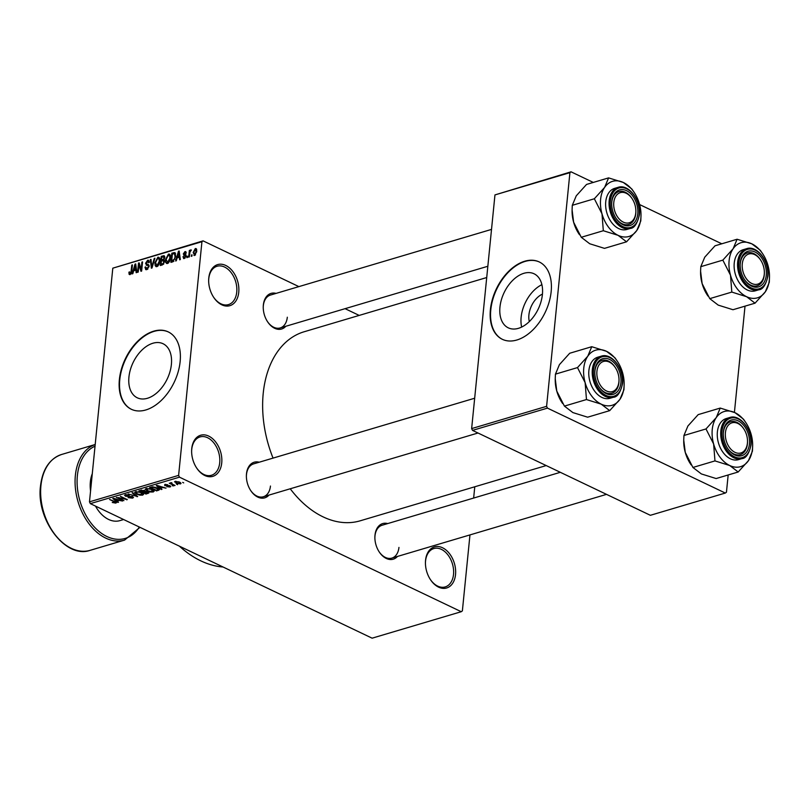 <?xml version="1.0" encoding="UTF-8"?>
<svg xmlns="http://www.w3.org/2000/svg" width="810" height="810" viewBox="0 0 810 810"><rect width="100%" height="100%" fill="white"/><g stroke="black" fill="none" stroke-linecap="round" stroke-linejoin="round"><path stroke-width="1.21" d="M191.747 448.639A21.435 14.428 -106.5 0 1 208.707 436.104A21.435 14.428 -106.5 0 1 221.727 462.955A21.435 14.428 -106.5 0 1 212.007 476.553A21.435 14.428 -106.5 0 1 196.678 468.038A21.435 14.428 -106.5 0 1 191.626 451.028A21.435 14.428 -106.5 0 1 191.747 448.639M196.506 467.775A20.007 13.466 73.5 0 0 211.42 475.278A20.007 13.466 73.5 0 0 219.712 462.773A20.007 13.466 73.5 0 0 214.184 443.353A20.007 13.466 73.5 0 0 200.029 436.924A20.007 13.466 73.5 0 0 191.737 449.418A20.007 13.466 73.5 0 0 191.616 451.342M425.554 560.287A21.435 14.428 -106.5 0 1 442.513 547.752A21.435 14.428 -106.5 0 1 455.534 574.594A21.435 14.428 -106.5 0 1 445.814 588.192A21.435 14.428 -106.5 0 1 430.485 579.687A21.435 14.428 -106.5 0 1 425.432 562.677A21.435 14.428 -106.5 0 1 425.554 560.287M430.312 579.423A20.007 13.466 73.5 0 0 445.227 586.916A20.007 13.466 73.5 0 0 453.519 574.422A20.007 13.466 73.5 0 0 447.991 555.002A20.007 13.466 73.5 0 0 433.836 548.562A20.007 13.466 73.5 0 0 425.544 561.057A20.007 13.466 73.5 0 0 425.432 562.99M208.788 277.982A21.435 14.428 -106.5 0 1 225.737 265.447A21.435 14.428 -106.5 0 1 238.758 292.288A21.435 14.428 -106.5 0 1 229.038 305.886A21.435 14.428 -106.5 0 1 213.708 297.381A21.435 14.428 -106.5 0 1 208.656 280.371A21.435 14.428 -106.5 0 1 208.788 277.982M213.536 297.118A20.007 13.466 73.5 0 0 228.45 304.611A20.007 13.466 73.5 0 0 236.743 292.116A20.007 13.466 73.5 0 0 231.215 272.697A20.007 13.466 73.5 0 0 217.06 266.257A20.007 13.466 73.5 0 0 208.767 278.751A20.007 13.466 73.5 0 0 208.656 280.685M529.335 321.56A18.974 11.988 115.5 0 1 528.91 314.918A18.974 11.988 115.5 0 1 542.447 294.111M542.406 294.506A29.95 18.924 -64.5 0 0 534.084 273.79A29.95 18.924 -64.5 0 0 499.952 307.122A29.95 18.924 -64.5 0 0 508.275 327.837A29.95 18.924 -64.5 0 0 542.406 294.506M541.9 284.664A29.95 18.924 -64.5 0 0 521.134 317.236A29.95 18.924 -64.5 0 0 521.65 327.068M551.164 291.6A42.869 27.095 -64.5 0 0 539.247 261.944A42.869 27.095 -64.5 0 0 490.394 309.643A42.869 27.095 -64.5 0 0 502.311 339.299A42.869 27.095 -64.5 0 0 551.164 291.6M539.45 262.035A42.869 27.095 -64.5 0 0 490.789 309.835A42.869 27.095 -64.5 0 0 502.514 339.4M128.932 377.065A29.95 18.924 115.5 0 1 163.063 343.734A29.95 18.924 115.5 0 1 171.386 364.459A29.95 18.924 115.5 0 1 137.255 397.791A29.95 18.924 115.5 0 1 128.932 377.065M180.144 361.543A42.869 27.095 -64.5 0 0 168.227 331.887A42.869 27.095 -64.5 0 0 119.374 379.596A42.869 27.095 -64.5 0 0 131.291 409.252A42.869 27.095 -64.5 0 0 180.144 361.543M168.429 331.989A42.869 27.095 -64.5 0 0 119.769 379.789A42.869 27.095 -64.5 0 0 131.483 409.344M397.477 556.44A18.579 12.504 -106.5 0 1 379.262 551.995A18.579 12.504 -106.5 0 1 374.878 537.243A18.579 12.504 -106.5 0 1 374.99 535.177A18.579 12.504 -106.5 0 1 387.707 523.574M560.317 472.311L382.087 525.245A17.142 11.543 73.5 0 0 374.979 535.957A17.142 11.543 73.5 0 0 374.878 537.556M268.981 495.092A18.579 12.504 -106.5 0 1 250.766 490.637A18.579 12.504 -106.5 0 1 246.382 475.885A18.579 12.504 -106.5 0 1 246.493 473.82A18.579 12.504 -106.5 0 1 259.21 462.216M474.67 398.226L253.591 463.887A17.142 11.543 73.5 0 0 246.483 474.599A17.142 11.543 73.5 0 0 246.382 476.209M285.829 326.268A18.579 12.504 -106.5 0 1 267.614 321.813A18.579 12.504 -106.5 0 1 263.24 307.061A18.579 12.504 -106.5 0 1 263.351 304.995A18.579 12.504 -106.5 0 1 276.068 293.392M491.518 229.402L270.439 295.063A17.142 11.543 73.5 0 0 263.331 305.775A17.142 11.543 73.5 0 0 263.24 307.385M223.034 567A107.163 72.13 -106.5 0 1 179.385 546.153M546.193 465.568L360.227 520.8A98.587 66.359 -106.5 0 1 290.233 488.774M273.051 458.106A98.587 66.359 -106.5 0 1 263.22 393.366A98.587 66.359 -106.5 0 1 304.094 331.776L486.719 277.536M176.61 484.208L177.603 484.684L176.61 484.208M172.388 484.188L175.031 485.453L174.383 485.646L169.3 483.216L170.758 483.408L170.616 482.75L171.507 482.699L172.044 483.104L171.477 483.661L172.388 484.188M170.819 482.709L170.758 483.408L170.616 482.75M171.538 482.73L171.477 483.661M172.186 485.524L173.188 486L172.186 485.524M169.978 485.747L170.06 486.992L166.85 486.688L169.381 486.638L169.462 486L164.764 485.615L164.764 484.491L167.71 484.744L165.301 485.372L169.978 485.747M170.748 486.506L170.06 486.992L170.181 485.848M169.381 486.638L169.503 485.554M164.875 484.461L164.764 485.615L164.764 484.491M165.564 484.35L165.301 485.372M160.451 488.167L161.99 489.321L161.311 489.524L156.279 485.605L156.958 485.403L166.01 488.136L162.678 487.498L160.451 488.167L160.522 487.509M154.072 490.921L153.292 491.974L150.346 492.004L147.319 491.042L145.263 489.24L146.124 488.551L152.199 489.524L154.153 491.295M143.481 494.059L142.702 495.123L139.755 495.143L136.728 494.191L134.673 492.389L135.533 491.69L141.608 492.672L143.573 494.444M115.931 502.089L115.83 503.101L112.256 502.473L115.212 502.251L109.563 499.476L114.959 501.552L115.83 503.101L116.407 502.676M115.04 502.706L115.263 501.704M179.476 477.161L90.345 503.638L89.475 501.846L178.615 475.379L179.476 477.161L461.255 611.712L462.378 610.872L469.962 534.914M90.345 503.638L372.114 638.179L461.255 611.712M116.994 501.066L118.523 502.23L117.845 502.433L112.813 498.514L113.491 498.312L122.543 501.036L119.222 500.408L116.994 501.066L117.055 500.418M118.321 497.958L123.92 500.631L116.286 497.482L125.297 499.142L120.336 496.277L127.332 499.618L118.361 497.593M132.577 496.56L133.488 497.482L132.597 498.13L128.101 497.634L131.838 497.715L131.939 496.753L125.388 496.196L125.307 494.728L129.337 495.153L126.137 495.112L126.056 496.014L126.968 496.297L132.577 496.56M131.838 497.715L131.99 496.327M124.497 495.315L125.307 494.728M126.198 494.566L126.056 496.014M132.708 492.601L137.68 496.55L128.142 493.958L136.505 496.257L132.03 492.804L132.708 492.601M147.926 491.913L148.959 492.875L146.023 494.07L139.026 490.728L144.565 490.445L145.334 491.356L147.926 491.913M157.403 487.944L159.489 489.696L156.613 490.921L149.617 487.579L152.574 486.8L157.403 487.944M179.526 482.102L180.417 483.924L175.983 483.195L175.142 481.403L179.526 482.102M181.065 483.408L180.417 483.924L180.539 482.679M174.494 481.92L175.142 481.403M182.685 482.406L183.688 482.882L182.685 482.406M178.615 475.379L201.933 241.704L112.803 268.171L203.067 240.864L298.88 286.618M345.07 308.671L359.194 315.414M473.647 498.049L474.771 486.78M191.919 256.142L191.271 256.335L192.051 254.826L191.919 256.142M187.495 257.459L186.857 257.641L186.978 256.335L187.626 256.142L187.495 257.459M176.297 260.779L175.618 260.982L178.494 251.211L179.172 251.009L180.316 259.585L179.638 259.787L179.354 257.205L177.127 257.874L176.297 260.779M170.13 254.877L168.45 254.077C170.151 254.158 170.829 255.484 170.454 258.066L169.493 261.559L167.508 263.503L165.797 262.612L165.473 259.656L168.45 254.077L169.411 254.117M167.508 263.503L166.536 263.473M159.54 258.025L157.859 257.226C159.56 257.296 160.238 258.633 159.874 261.205L158.902 264.698L156.917 266.652L155.206 265.761L154.882 262.794L157.859 257.226L158.821 257.266M156.917 266.652L155.945 266.611M146.995 265.346L145.537 263.321L147.623 260.263L149.293 262.43L148.635 262.744L147.541 261.326L146.296 264.04L148.321 264.495L149.081 266.399L146.802 269.659L145.77 269.639L144.98 267.189L145.628 266.875L146.964 268.566L148.432 266.601L148.038 265.538L146.154 265.143M147.653 269.224L146.215 268.535L147.896 269.011M149.161 261.002L147.623 260.263L148.584 260.283M149.313 261.863L147.541 261.326M146.296 264.04L148.979 265.184M132.83 273.689L132.151 273.891L135.037 264.121L135.715 263.918L136.849 272.494L136.181 272.697L135.888 270.115L133.66 270.783L132.83 273.689M89.475 501.846L112.803 268.171M129.894 274.671L129.094 274.286L128.932 272.18L129.59 271.876L130.177 273.547L130.936 272.656L131.787 265.083L132.425 264.89L131.807 271.127L130.035 274.63L129.094 274.286L130.035 274.63M130.906 274.033L129.863 273.547L130.987 273.932M138.237 272.089L137.589 272.271L138.51 263.088L139.188 262.885L141.173 269.447L141.912 262.075L142.56 261.883L141.639 271.077L140.95 271.279L138.966 264.728L138.237 272.089M151.986 267.999L151.359 268.191L150.356 259.565L151.024 259.372L151.733 267.027L154.254 258.41L154.923 258.208L151.986 267.999M164.714 256.436L163.256 255.737L164.794 257.519L163.903 259.656L164.562 261.65L162.334 264.931L160.329 265.518L161.251 256.335L164.197 255.717M175.061 252.72L175.709 256.446L172.814 261.812L170.92 262.379L171.841 253.186L174.879 252.598M184.265 258.532L182.908 256.851L183.566 256.537L184.407 257.56L185.379 256.264L183.293 253.955L184.933 251.616L186.239 253.084L185.581 253.388L184.862 252.558L183.951 253.621L186.047 255.909L184.265 258.532L183.516 258.522M185.055 258.086L183.941 257.56L185.196 257.934M185.196 255.646L183.779 255.312M186.148 252.194L184.933 251.616L185.692 251.626M185.581 253.388L184.862 252.558M184.194 254.158L185.642 254.472M189.338 256.902L188.69 257.094L189.358 250.411L190.006 250.219L189.894 251.292L190.785 249.875L191.362 250.047L189.945 252.042L189.338 256.902M191.342 250.138L190.785 249.875L191.362 250.047M194.623 255.454L193.175 252.528L195.311 248.528L196.769 251.394L194.623 255.454L193.904 255.433M196.567 249.126L196.03 248.559M546.598 406.326L547.459 408.118L472.513 430.383L471.643 428.591L546.598 406.326L569.916 172.651L494.961 194.916L571.05 171.821L593.284 182.432M639.606 204.555L721.781 243.79M472.513 430.383L650.369 515.302L725.314 493.047L726.448 492.207L728.17 474.974M734.417 412.401L745.018 306.15M547.459 408.118L725.314 493.047M471.643 428.591L494.961 194.916M571.05 171.821L569.916 172.651M203.067 240.864L201.933 241.704M379.09 551.721A17.142 11.543 73.5 0 0 391.848 558.11A17.142 11.543 73.5 0 0 398.955 547.408M250.594 490.374A17.142 11.543 73.5 0 0 263.351 496.763A17.142 11.543 73.5 0 0 270.459 486.051M267.442 321.55A17.142 11.543 73.5 0 0 280.209 327.939A17.142 11.543 73.5 0 0 287.317 317.226M129.559 272.484L128.932 272.18M131.483 272.909L130.936 272.656M132.384 265.366L131.787 265.083M135.786 264.475L135.037 264.121M136.576 270.439L135.888 270.115M134.855 266.784L133.984 269.639L135.776 269.102L135.321 264.961L134.855 266.784M135.331 270.287L133.984 269.639M135.888 265.224L135.321 264.961M136.444 269.426L135.776 269.102M139.381 263.503L138.51 263.088M141.77 269.73L141.173 269.447M142.509 262.359L141.912 262.075M139.887 265.164L138.966 264.728M145.648 267.502L144.98 267.189M148.999 266.875L148.432 266.601M146.175 263.625L145.537 263.321M151.085 259.909L150.356 259.565M154.791 258.663L154.254 258.41M157.008 266.622L155.206 265.761M155.49 263.088L154.882 262.794M157.758 258.299L155.53 262.622L157.019 265.579L159.226 261.377L159.165 259.372L157.758 258.299L159.833 258.987M159.914 259.737L159.165 259.372M159.813 261.65L159.226 261.377M157.95 266.024L156.32 265.558L157.717 266.227M162.597 256.973L161.251 256.335M161.787 257.215L161.514 259.959L163.407 259.311L164.136 257.863L162.911 256.881L161.787 257.215M162.871 260.607L161.514 259.959M164.815 257.256L162.911 256.881M164.693 258.127L164.136 257.863M163.974 259.575L163.407 259.311M161.403 261.033L161.089 264.252L163.134 263.533L163.914 261.843L162.678 260.658L161.403 261.033M162.425 264.9L161.089 264.252M164.592 261.103L162.678 260.658M164.491 262.126L163.914 261.843M163.822 263.868L163.134 263.533M163.438 264.323L162.456 263.847M167.599 263.473L165.797 262.612M166.08 259.939L165.473 259.656M168.348 255.15L166.121 259.473L167.609 262.43L169.816 258.228L169.756 256.233L168.348 255.15L170.424 255.838M170.505 256.588L169.756 256.233M170.404 258.511L169.816 258.228M168.541 262.875L166.9 262.41L168.308 263.078M173.188 253.834L171.841 253.186M172.378 254.067L171.669 261.114L174.585 258.947L175.071 256.628L174.423 253.641L172.378 254.067M173.006 261.751L171.669 261.114M175.659 256.902L175.071 256.628M175.122 259.2L174.585 258.947M173.867 261.255L172.834 260.769M179.253 251.566L178.494 251.211M180.043 257.539L179.354 257.205M178.321 253.874L177.451 256.729L179.243 256.203L178.787 252.052L178.321 253.874M178.797 257.377L177.451 256.729M179.344 252.315L178.787 252.052M179.901 256.517L179.243 256.203M183.647 257.195L182.908 256.851M185.935 256.527L185.379 256.264M186.057 255.272L183.293 253.955M187.576 256.618L186.978 256.335M189.955 250.695L189.358 250.411M192 255.302L191.403 255.018M193.782 252.821L193.175 252.528M195.2 249.49L193.813 252.335L194.734 254.492L196.121 251.647L195.2 249.49L196.79 250.057M196.698 251.93L196.121 251.647M195.514 254.866L194.289 254.472L195.382 254.998M117.916 501.775L117.845 502.433M114.959 499.466L116.387 500.62L118.179 500.084L113.926 498.747L114.959 499.466M126.694 499.314L126.633 499.821M132.739 496.641L132.597 498.13M125.54 494.667L125.388 496.196M137.113 496.095L137.042 496.733M136.566 495.659L136.505 496.257M142.874 493.411L142.702 495.123M136.414 491.538L135.695 492.601L135.797 491.63M139.128 491.791L136.353 492.085L137.376 494.009L141.882 494.728L142.621 493.229M140.991 492.399L139.087 492.176M141.882 494.728L140.95 492.855M146.083 493.411L146.023 494.07M140.494 490.921L142.58 491.923L144.403 491.336L144.028 490.688L140.494 490.921L140.555 490.273M144.079 490.252L144.403 491.336M143.4 492.318L145.851 493.482L147.795 492.834L147.288 492.105L143.4 492.318L143.461 491.66M144.808 490.576L144.666 491.933M147.329 491.66L147.795 492.834M153.465 490.263L153.292 491.974M147.005 488.389L146.286 489.463L146.387 488.481M149.718 488.653L146.944 488.936L147.967 490.86L152.472 491.589L153.211 490.08M151.581 489.25L149.678 489.037M152.472 491.589L151.531 489.706M158.669 488.663L158.497 490.364M156.674 490.273L156.613 490.921M151.085 487.782L156.441 490.344L158.203 489.027L153.282 487.235L151.085 487.782L151.146 487.124M152.28 486.84L152.219 487.438M158.264 488.4L157.596 489.999M161.372 488.865L161.311 489.524M158.416 486.557L159.853 487.711L161.646 487.175L157.393 485.838L158.416 486.557M176.033 482.689L175.983 483.195M175.902 481.282L175.497 482.051L175.567 481.312M178.969 481.859L175.851 481.758L176.631 483.003L179.709 483.57L180.144 482.426M179.709 483.57L178.929 482.325M725.426 432.641A15.714 10.581 73.5 0 0 734.974 452.334A15.714 10.581 73.5 0 0 747.407 443.141A15.714 10.581 73.5 0 0 747.508 441.389A15.714 10.581 73.5 0 0 743.803 428.915A15.714 10.581 73.5 0 0 732.554 422.678A15.714 10.581 73.5 0 0 725.426 432.641M747.508 441.389L747.498 442.007A17.142 11.543 -106.5 0 1 747.397 443.921A17.142 11.543 -106.5 0 1 740.289 454.633A17.142 11.543 -106.5 0 1 727.522 448.244A17.142 11.543 73.5 0 0 740.289 454.633A17.142 11.543 73.5 0 0 747.397 443.921A17.142 11.543 73.5 0 0 747.498 441.693M743.631 428.662A17.142 11.543 73.5 0 0 730.529 421.757A17.142 11.543 73.5 0 0 723.421 432.469A17.142 11.543 73.5 0 0 723.32 434.079A17.142 11.543 -106.5 0 1 723.421 432.469A17.142 11.543 -106.5 0 1 730.529 421.757A17.142 11.543 -106.5 0 1 743.458 428.399L743.803 428.915M713.63 443.991A28.755 19.359 -106.5 0 1 712.253 429.492A28.755 19.359 -106.5 0 1 716.273 417.565L705.996 428.946L713.63 443.991L714.967 460.91L729.729 465.517L738.183 471.997L748.47 460.627L752.439 451.119L752.652 445.5A28.755 19.359 -106.5 0 1 748.47 460.627A28.755 19.359 -106.5 0 1 729.729 465.517A28.755 19.359 73.5 0 1 713.63 443.991M723.431 431.69A18.579 12.504 -106.5 0 1 738.123 420.825A18.579 12.504 -106.5 0 1 749.412 444.093A18.579 12.504 -106.5 0 1 740.988 455.878A18.579 12.504 -106.5 0 1 727.704 448.507A18.579 12.504 -106.5 0 1 723.32 433.765A18.579 12.504 -106.5 0 1 723.431 431.69M717.376 431.943A21.435 14.428 73.5 0 0 723.31 452.75A21.435 14.428 73.5 0 0 738.467 459.645L741.909 458.622A21.435 14.428 -106.5 0 1 726.752 451.727A21.435 14.428 -106.5 0 1 720.829 430.92A21.435 14.428 -106.5 0 1 729.709 417.525L726.266 418.547A21.435 14.428 73.5 0 0 717.376 431.943M738.183 471.997L716.131 478.548L701.369 473.941L692.914 467.461L685.27 452.415L683.731 440.033L683.944 435.496L705.996 428.946M692.914 467.461L714.967 460.91M683.944 435.496L687.913 425.989L698.19 414.619L720.242 408.068L716.273 417.565A28.755 19.359 -106.5 0 1 735.004 412.675L720.242 408.068M745.868 422.668L743.458 419.155L735.004 412.675A28.755 19.359 -106.5 0 1 745.868 422.668A28.755 19.359 -106.5 0 1 751.103 434.2A28.755 19.359 -106.5 0 1 752.652 445.5M691.122 464.879L690.505 463.948A28.755 19.359 -106.5 0 1 685.27 452.415A28.755 19.359 -106.5 0 1 683.721 441.126L683.731 440.326M596.929 371.294A15.714 10.581 73.5 0 0 606.487 390.977A15.714 10.581 73.5 0 0 618.911 381.783A15.714 10.581 73.5 0 0 619.012 380.032A15.714 10.581 73.5 0 0 615.306 367.558A15.714 10.581 73.5 0 0 604.058 361.321A15.714 10.581 73.5 0 0 596.929 371.294M619.012 380.032L619.002 380.649A17.142 11.543 -106.5 0 1 618.901 382.563A17.142 11.543 -106.5 0 1 611.793 393.275A17.142 11.543 -106.5 0 1 599.035 386.886A17.142 11.543 73.5 0 0 611.793 393.275A17.142 11.543 73.5 0 0 618.901 382.563A17.142 11.543 73.5 0 0 619.002 380.335M615.134 367.305A17.142 11.543 73.5 0 0 602.033 360.399A17.142 11.543 73.5 0 0 594.925 371.112A17.142 11.543 73.5 0 0 594.823 372.721A17.142 11.543 -106.5 0 1 594.925 371.112A17.142 11.543 -106.5 0 1 602.033 360.399A17.142 11.543 -106.5 0 1 614.962 367.041L615.306 367.558M585.134 382.634A28.755 19.359 -106.5 0 1 583.767 368.135A28.755 19.359 -106.5 0 1 587.776 356.218L577.5 367.588L585.134 382.634L586.47 399.553L601.233 404.16L609.697 410.64L619.974 399.269L623.943 389.762L624.156 384.142A28.755 19.359 -106.5 0 1 619.974 399.269A28.755 19.359 -106.5 0 1 601.233 404.16A28.755 19.359 73.5 0 1 585.134 382.634M594.935 370.332A18.579 12.504 -106.5 0 1 609.626 359.468A18.579 12.504 -106.5 0 1 620.916 382.735A18.579 12.504 -106.5 0 1 612.492 394.521A18.579 12.504 -106.5 0 1 599.208 387.15A18.579 12.504 -106.5 0 1 594.823 372.408A18.579 12.504 -106.5 0 1 594.935 370.332M588.88 370.585A21.435 14.428 73.5 0 0 594.813 391.392A21.435 14.428 73.5 0 0 609.971 398.287L613.423 397.264A21.435 14.428 -106.5 0 1 598.256 390.369A21.435 14.428 -106.5 0 1 592.333 369.562A21.435 14.428 -106.5 0 1 601.212 356.177L597.77 357.2A21.435 14.428 73.5 0 0 588.88 370.585M609.697 410.64L587.635 417.19L572.872 412.584L564.418 406.104L556.774 391.058L555.235 378.675L555.447 374.139L577.5 367.588M564.418 406.104L586.47 399.553M555.447 374.139L559.416 364.642L569.693 353.261L591.745 346.71L587.776 356.218A28.755 19.359 -106.5 0 1 606.508 351.317L591.745 346.71M617.372 361.311L614.962 357.797L606.508 351.317A28.755 19.359 -106.5 0 1 617.372 361.311A28.755 19.359 -106.5 0 1 622.606 372.843A28.755 19.359 -106.5 0 1 624.156 384.142M562.626 403.532L562.008 402.59A28.755 19.359 -106.5 0 1 556.774 391.058A28.755 19.359 -106.5 0 1 555.235 379.768L555.235 378.969M764.265 274.317A15.714 10.581 73.5 0 0 764.356 272.565A15.714 10.581 73.5 0 0 760.651 260.091A15.714 10.581 73.5 0 0 749.412 253.854A15.714 10.581 73.5 0 0 742.284 263.817A15.714 10.581 73.5 0 0 751.832 283.51A15.714 10.581 73.5 0 0 764.265 274.317M760.479 259.838A17.142 11.543 73.5 0 0 747.377 252.933A17.142 11.543 73.5 0 0 740.269 263.645A17.142 11.543 73.5 0 0 740.168 265.255A17.142 11.543 -106.5 0 1 740.269 263.645A17.142 11.543 -106.5 0 1 747.377 252.933A17.142 11.543 -106.5 0 1 760.306 259.575L760.651 260.091M764.356 272.565L764.346 273.183A17.142 11.543 -106.5 0 1 764.245 275.096A17.142 11.543 -106.5 0 1 757.137 285.808A17.142 11.543 -106.5 0 1 744.38 279.42A17.142 11.543 73.5 0 0 757.137 285.808A17.142 11.543 73.5 0 0 764.245 275.096A17.142 11.543 73.5 0 0 764.346 272.869M755.042 303.173L732.989 309.724L718.217 305.117L709.762 298.637L702.128 283.591L700.589 271.208L700.792 266.672L704.761 257.165L715.038 245.794L737.09 239.244L733.121 248.751L722.844 260.121L730.488 275.167L731.815 292.086L746.577 296.693L755.042 303.173L765.318 291.802L769.287 282.295L769.5 276.676A28.755 19.359 -106.5 0 1 769.328 279.875A28.755 19.359 -106.5 0 1 765.318 291.802A28.755 19.359 -106.5 0 1 746.577 296.693A28.755 19.359 -106.5 0 1 730.488 275.167A28.755 19.359 -106.5 0 1 733.121 248.751A28.755 19.359 -106.5 0 1 751.852 243.85L737.09 239.244M762.716 253.844L760.317 250.331L751.852 243.85A28.755 19.359 73.5 0 1 762.716 253.844A28.755 19.359 73.5 0 1 767.951 265.376A28.755 19.359 -106.5 0 1 769.5 276.676M766.26 275.268A18.579 12.504 -106.5 0 1 757.836 287.054A18.579 12.504 -106.5 0 1 744.552 279.683A18.579 12.504 -106.5 0 1 740.168 264.941A18.579 12.504 -106.5 0 1 740.279 262.865A18.579 12.504 -106.5 0 1 754.971 252.001A18.579 12.504 -106.5 0 1 766.26 275.268M746.557 248.7L743.114 249.733A21.435 14.428 73.5 0 0 734.235 263.118A21.435 14.428 73.5 0 0 740.158 283.925A21.435 14.428 73.5 0 0 755.325 290.82L758.767 289.798A21.435 14.428 -106.5 0 1 743.6 282.903A21.435 14.428 -106.5 0 1 737.677 262.096A21.435 14.428 -106.5 0 1 746.557 248.7C757.056 244.883 769.865 261.762 767.9 276.21C765.774 285.09 762.726 289.626 758.767 289.798M709.762 298.637L731.815 292.086M700.792 266.672L722.844 260.121M707.981 296.065L707.353 295.123A28.755 19.359 -106.5 0 1 702.128 283.591A28.755 19.359 -106.5 0 1 700.579 272.302L700.579 271.502M635.769 212.959A15.714 10.581 73.5 0 0 635.86 211.207A15.714 10.581 73.5 0 0 632.154 198.733A15.714 10.581 73.5 0 0 620.916 192.496A15.714 10.581 73.5 0 0 613.788 202.47A15.714 10.581 73.5 0 0 623.335 222.153A15.714 10.581 73.5 0 0 635.769 212.959M631.982 198.48A17.142 11.543 73.5 0 0 618.88 191.575A17.142 11.543 73.5 0 0 611.773 202.287A17.142 11.543 73.5 0 0 611.671 203.897A17.142 11.543 -106.5 0 1 611.773 202.287A17.142 11.543 -106.5 0 1 618.88 191.575A17.142 11.543 -106.5 0 1 631.81 198.217L632.154 198.733M635.86 211.207L635.85 211.825A17.142 11.543 -106.5 0 1 635.749 213.739A17.142 11.543 -106.5 0 1 628.641 224.451A17.142 11.543 -106.5 0 1 615.883 218.062A17.142 11.543 73.5 0 0 628.641 224.451A17.142 11.543 73.5 0 0 635.749 213.739A17.142 11.543 73.5 0 0 635.85 211.511M626.545 241.815L604.493 248.366L589.721 243.759L581.266 237.279L573.632 222.234L572.093 209.851L572.295 205.315L576.264 195.817L586.541 184.437L608.594 177.886L604.624 187.394L594.348 198.764L601.992 213.81L603.318 230.728L618.091 235.335L626.545 241.815L636.822 230.445L640.791 220.938L641.004 215.318A28.755 19.359 -106.5 0 1 640.831 218.518A28.755 19.359 -106.5 0 1 636.822 230.445A28.755 19.359 -106.5 0 1 618.091 235.335A28.755 19.359 -106.5 0 1 601.992 213.81A28.755 19.359 -106.5 0 1 604.624 187.394A28.755 19.359 -106.5 0 1 623.356 182.493L608.594 177.886M634.22 192.486L631.82 188.973L623.356 182.493A28.755 19.359 73.5 0 1 634.22 192.486A28.755 19.359 73.5 0 1 639.454 204.019A28.755 19.359 -106.5 0 1 641.004 215.318M637.764 213.921A18.579 12.504 -106.5 0 1 629.34 225.696A18.579 12.504 -106.5 0 1 616.056 218.325A18.579 12.504 -106.5 0 1 611.671 203.583A18.579 12.504 -106.5 0 1 611.783 201.508A18.579 12.504 -106.5 0 1 626.474 190.644A18.579 12.504 -106.5 0 1 637.764 213.921M618.071 187.353L614.618 188.376A21.435 14.428 73.5 0 0 605.738 201.761A21.435 14.428 73.5 0 0 611.661 222.568A21.435 14.428 73.5 0 0 626.829 229.463L630.271 228.44A21.435 14.428 -106.5 0 1 615.104 221.545A21.435 14.428 -106.5 0 1 609.181 200.738A21.435 14.428 -106.5 0 1 618.071 187.353C628.56 183.536 641.368 200.414 639.404 214.852C637.278 223.732 634.23 228.268 630.271 228.44M581.266 237.279L603.318 230.728M572.295 205.315L594.348 198.764M579.484 234.708L578.856 233.776A28.755 19.359 -106.5 0 1 573.632 222.234A28.755 19.359 -106.5 0 1 572.083 210.944L572.093 210.144M92.289 473.708A30 20.199 73.5 0 0 90.366 481.849A30 20.199 73.5 0 0 90.558 491.002M95.499 506.098A30 20.199 73.5 0 0 119.89 520.628L123.616 519.524M131.736 271.674L131.149 271.391M136.131 267.037L135.503 266.743M152.665 265.741L152.159 265.498M164.521 260.455L162.719 259.595M175.567 253.57L173.644 252.649M179.587 254.127L178.959 253.834M185.956 254.826L184.802 254.279M135.746 495.011L135.685 495.649M148.159 492.024L148.017 493.472M141.669 489.989L141.608 490.597M167.974 485.342L167.913 485.889M722.034 431.021A20.574 13.851 73.5 0 0 734.528 456.8A20.574 13.851 73.5 0 0 750.809 444.761A20.574 13.851 73.5 0 0 738.305 418.993A20.574 13.851 73.5 0 0 722.034 431.021M593.538 369.664A20.574 13.851 73.5 0 0 606.042 395.442A20.574 13.851 73.5 0 0 622.313 383.403A20.574 13.851 73.5 0 0 609.808 357.635A20.574 13.851 73.5 0 0 593.538 369.664M767.657 275.937A20.574 13.851 73.5 0 0 755.153 250.168A20.574 13.851 73.5 0 0 738.882 262.197A20.574 13.851 73.5 0 0 751.386 287.975A20.574 13.851 73.5 0 0 767.657 275.937M639.161 214.589A20.574 13.851 73.5 0 0 626.667 188.811A20.574 13.851 73.5 0 0 610.386 200.84A20.574 13.851 73.5 0 0 622.89 226.618A20.574 13.851 73.5 0 0 639.161 214.589M40.925 485.696A50.007 33.666 73.5 0 0 54.746 534.256A50.007 33.666 73.5 0 0 90.133 550.334C65.752 559.194 35.923 519.686 40.5 486.03C42.545 469.243 49.602 458.713 61.661 454.461A50.007 33.666 73.5 0 0 40.925 485.696M95.033 446.199A48.58 32.704 73.5 0 0 77.375 475.642A48.58 32.704 73.5 0 0 98.861 531.299A48.58 32.704 73.5 0 0 139.32 527.026M139.978 527.34L124.568 540.108A50.007 33.666 -106.5 0 1 89.191 524.029A50.007 33.666 -106.5 0 1 75.36 475.47A50.007 33.666 -106.5 0 1 95.195 444.518M148.038 265.538L149.101 266.034M146.499 264.212L149.05 265.427M185.287 252.568L186.239 253.014M115.344 502.463L115.405 501.785M132.465 497.279L132.536 496.54M125.55 495.507L125.641 494.647M144.534 491.143L144.605 490.465M147.906 492.662L147.977 491.933M158.446 489.463L158.537 488.572M169.796 486.354L169.867 485.696M165.058 485.119L165.129 484.4M171.274 483.378L171.345 482.689M391.848 558.11L606.508 494.363M741.909 458.622C745.878 458.45 748.926 453.914 751.052 445.034C753.016 430.586 740.198 413.707 729.709 417.525M478.011 433.006L263.351 496.763M613.423 397.264C617.382 397.092 620.43 392.556 622.556 383.677C624.52 369.228 611.702 352.36 601.212 356.177M280.209 327.939L487.843 266.267M124.568 540.108L90.133 550.334M95.205 444.498L61.661 454.461"/></g></svg>
